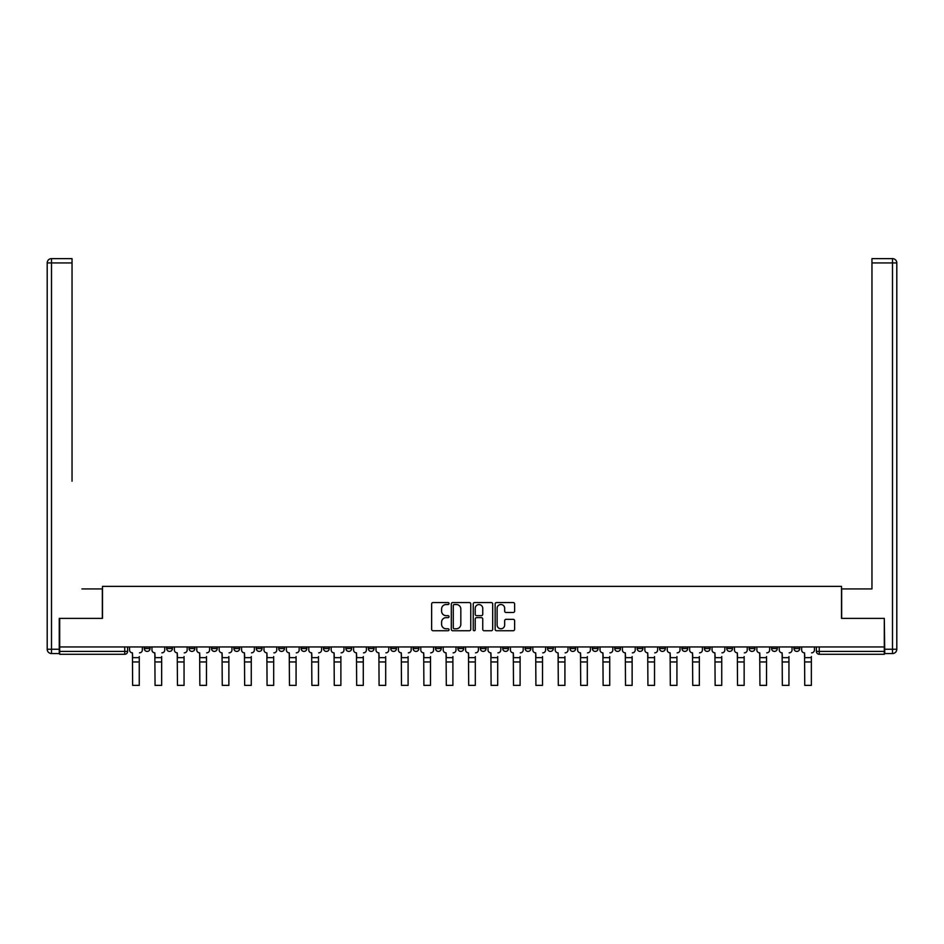 <?xml version="1.0" encoding="UTF-8"?>
<svg xmlns="http://www.w3.org/2000/svg" width="944" height="944" viewBox="0 0 944 944"><rect width="100%" height="100%" fill="white"/><g stroke="black" fill="none" stroke-linecap="round" stroke-linejoin="round"><path stroke-width="1.42" d="M449.025 603.546A0.991 0.991 0 0 0 448.034 602.555L433.06 602.555A1.404 1.404 0 0 0 431.644 603.959L431.644 629.341A1.404 1.404 0 0 0 433.06 630.745L448.034 630.745A0.991 0.991 0 0 0 449.025 629.766A0.991 0.991 0 0 0 448.034 628.775L446.099 628.775A4.508 4.508 0 0 1 441.591 624.267L441.591 622.155A4.508 4.508 0 0 1 446.099 617.636L448.034 617.636A0.991 0.991 0 0 0 449.025 616.656A0.991 0.991 0 0 0 448.034 615.665L446.099 615.665A4.508 4.508 0 0 1 441.591 611.157L441.591 609.045A4.508 4.508 0 0 1 446.099 604.526L448.034 604.526A0.991 0.991 0 0 0 449.025 603.546M749.17 646.959L749.17 648.528L754.917 648.528A2.867 2.867 0 0 1 752.038 651.407A2.867 2.867 0 0 1 749.17 648.528L749.17 646.959M726.762 646.959L726.762 648.528L732.509 648.528A2.867 2.867 0 0 1 729.641 651.407A2.867 2.867 0 0 1 726.762 648.528L726.762 646.959M592.348 646.959L592.348 648.528L598.095 648.528A2.867 2.867 0 0 1 595.216 651.407A2.867 2.867 0 0 1 592.348 648.528L592.348 646.959M569.94 646.959L569.94 648.528L575.687 648.528A2.867 2.867 0 0 1 572.819 651.407A2.867 2.867 0 0 1 569.94 648.528L569.94 646.959M547.544 646.959L547.544 648.528L553.278 648.528A2.867 2.867 0 0 1 550.411 651.407A2.867 2.867 0 0 1 547.544 648.528L547.544 646.959M502.727 646.959L502.727 648.528L508.474 648.528A2.867 2.867 0 0 1 505.606 651.407A2.867 2.867 0 0 1 502.727 648.528L502.727 646.959M457.923 648.528L457.923 646.959L457.923 648.528A2.867 2.867 0 0 0 460.802 651.407A2.867 2.867 0 0 1 457.923 648.528L463.669 648.528A2.867 2.867 0 0 1 460.802 651.407A2.867 2.867 0 0 0 463.669 648.528L463.669 646.959L463.669 648.528M435.526 648.528L435.526 646.959L435.526 648.528A2.867 2.867 0 0 0 438.394 651.407A2.867 2.867 0 0 1 435.526 648.528L441.273 648.528A2.867 2.867 0 0 1 438.394 651.407M413.118 648.528L413.118 646.959L413.118 648.528A2.867 2.867 0 0 0 415.997 651.407A2.867 2.867 0 0 1 413.118 648.528L418.865 648.528A2.867 2.867 0 0 1 415.997 651.407A2.867 2.867 0 0 0 418.865 648.528L418.865 646.959L418.865 648.528M390.722 646.959L390.722 648.528L396.456 648.528A2.867 2.867 0 0 1 393.589 651.407A2.867 2.867 0 0 1 390.722 648.528L390.722 646.959M368.313 646.959L368.313 648.528L374.06 648.528A2.867 2.867 0 0 1 371.181 651.407A2.867 2.867 0 0 1 368.313 648.528L368.313 646.959M345.905 646.959L345.905 648.528L351.652 648.528A2.867 2.867 0 0 1 348.784 651.407A2.867 2.867 0 0 1 345.905 648.528L345.905 646.959M323.509 648.528L323.509 646.959L323.509 648.528A2.867 2.867 0 0 0 326.376 651.407A2.867 2.867 0 0 1 323.509 648.528L329.255 648.528A2.867 2.867 0 0 1 326.376 651.407M278.704 648.528L278.704 646.959L278.704 648.528A2.867 2.867 0 0 0 281.572 651.407A2.867 2.867 0 0 1 278.704 648.528L284.439 648.528A2.867 2.867 0 0 1 281.572 651.407A2.867 2.867 0 0 0 284.439 648.528L284.439 646.959L284.439 648.528M256.296 648.528L256.296 646.959L256.296 648.528A2.867 2.867 0 0 0 259.163 651.407A2.867 2.867 0 0 1 256.296 648.528L262.043 648.528A2.867 2.867 0 0 1 259.163 651.407A2.867 2.867 0 0 0 262.043 648.528L262.043 646.959L262.043 648.528M233.9 648.528L233.9 646.959L233.9 648.528A2.867 2.867 0 0 0 236.767 651.407A2.867 2.867 0 0 1 233.9 648.528L239.634 648.528A2.867 2.867 0 0 1 236.767 651.407A2.867 2.867 0 0 0 239.634 648.528L239.634 646.959L239.634 648.528M211.491 648.528L211.491 646.959L211.491 648.528A2.867 2.867 0 0 0 214.359 651.407A2.867 2.867 0 0 1 211.491 648.528L217.238 648.528A2.867 2.867 0 0 1 214.359 651.407M189.083 646.959L189.083 648.528L194.83 648.528A2.867 2.867 0 0 1 191.962 651.407A2.867 2.867 0 0 1 189.083 648.528L189.083 646.959M166.687 648.528L166.687 646.959L166.687 648.528A2.867 2.867 0 0 0 169.554 651.407A2.867 2.867 0 0 1 166.687 648.528L172.433 648.528A2.867 2.867 0 0 1 169.554 651.407A2.867 2.867 0 0 0 172.433 648.528L172.433 646.959L172.433 648.528M513.194 612.491A1.404 1.404 0 0 0 514.61 611.087L514.61 603.959A1.404 1.404 0 0 0 513.194 602.555L496.568 602.555A1.404 1.404 0 0 0 495.152 603.959L495.152 629.341A1.404 1.404 0 0 0 496.568 630.745L513.194 630.745A1.404 1.404 0 0 0 514.61 629.341L514.61 620.739A1.404 1.404 0 0 0 513.194 619.335L506.078 619.335A1.404 1.404 0 0 0 504.662 620.739L504.662 624.999A3.776 3.776 0 0 1 500.898 628.775A3.776 3.776 0 0 1 497.122 624.999L497.122 608.302A3.776 3.776 0 0 1 500.898 604.526A3.776 3.776 0 0 1 504.662 608.302L504.662 611.087A1.404 1.404 0 0 0 506.078 612.491L513.194 612.491M62.859 258.632L51.507 258.632L72.039 258.632L62.859 258.632L72.039 258.632L72.039 262.939L51.507 262.939L51.507 649.248L59.26 649.248L59.26 618.379L102.495 618.379L102.495 586.354L841.505 586.354L841.505 618.379L884.304 618.379L884.304 646.959L59.696 646.959L59.696 651.407L127.617 651.407L127.617 646.959L127.617 651.407A2.867 2.867 0 0 1 124.75 654.275L59.696 654.275L59.696 651.407M59.696 618.379L59.696 646.959M470.761 603.959A1.404 1.404 0 0 0 469.357 602.555L452.719 602.555A1.404 1.404 0 0 0 451.315 603.959L451.315 629.341A1.404 1.404 0 0 0 452.719 630.745L469.357 630.745A1.404 1.404 0 0 0 470.761 629.341L470.761 603.959M474.643 602.555L491.281 602.555A1.404 1.404 0 0 1 492.685 603.959L492.685 629.341A1.404 1.404 0 0 1 491.281 630.745L484.154 630.745A1.404 1.404 0 0 1 482.75 629.341L482.75 619.052A1.404 1.404 0 0 0 481.334 617.636L476.614 617.636A1.404 1.404 0 0 0 475.21 619.052L475.21 629.766A0.991 0.991 0 0 1 474.218 630.745A0.991 0.991 0 0 1 473.239 629.766L473.239 603.959A1.404 1.404 0 0 1 474.643 602.555M816.383 646.959L816.383 651.407L884.304 651.407L884.304 654.275L819.25 654.275A2.867 2.867 0 0 1 816.383 651.407M884.304 646.959L884.304 651.407M799.721 646.959L799.721 648.528A2.867 2.867 0 0 1 796.842 651.407A2.867 2.867 0 0 1 793.975 648.528L799.721 648.528M793.975 646.959L793.975 648.528M777.313 646.959L777.313 648.528A2.867 2.867 0 0 1 774.446 651.407A2.867 2.867 0 0 1 771.567 648.528L777.313 648.528M771.567 646.959L771.567 648.528M754.917 646.959L754.917 648.528M732.509 646.959L732.509 648.528L732.509 646.959M710.1 646.959L710.1 648.528A2.867 2.867 0 0 1 707.233 651.407A2.867 2.867 0 0 1 704.366 648.528L710.1 648.528M704.366 646.959L704.366 648.528M687.704 646.959L687.704 648.528A2.867 2.867 0 0 1 684.837 651.407A2.867 2.867 0 0 1 681.957 648.528L687.704 648.528M681.957 646.959L681.957 648.528M665.296 646.959L665.296 648.528A2.867 2.867 0 0 1 662.428 651.407A2.867 2.867 0 0 1 659.561 648.528L665.296 648.528M659.561 646.959L659.561 648.528M642.899 646.959L642.899 648.528A2.867 2.867 0 0 1 640.02 651.407A2.867 2.867 0 0 1 637.153 648.528L642.899 648.528M637.153 646.959L637.153 648.528M620.491 646.959L620.491 648.528A2.867 2.867 0 0 1 617.624 651.407A2.867 2.867 0 0 1 614.745 648.528L620.491 648.528M614.745 646.959L614.745 648.528M598.095 646.959L598.095 648.528A2.867 2.867 0 0 1 595.216 651.407M575.687 646.959L575.687 648.528M553.278 648.528L553.278 646.959L553.278 648.528A2.867 2.867 0 0 1 550.411 651.407M530.882 646.959L530.882 648.528A2.867 2.867 0 0 1 528.003 651.407A2.867 2.867 0 0 1 525.135 648.528A2.867 2.867 0 0 0 528.003 651.407A2.867 2.867 0 0 0 530.882 648.528L525.135 648.528L525.135 646.959M508.474 648.528L508.474 646.959L508.474 648.528A2.867 2.867 0 0 1 505.606 651.407M486.077 646.959L486.077 648.528A2.867 2.867 0 0 1 483.198 651.407A2.867 2.867 0 0 1 480.331 648.528A2.867 2.867 0 0 0 483.198 651.407M480.331 646.959L480.331 648.528L486.077 648.528M441.273 646.959L441.273 648.528L441.273 646.959M396.456 648.528L396.456 646.959L396.456 648.528A2.867 2.867 0 0 1 393.589 651.407M374.06 648.528L374.06 646.959L374.06 648.528A2.867 2.867 0 0 1 371.181 651.407M351.652 648.528L351.652 646.959L351.652 648.528A2.867 2.867 0 0 1 348.784 651.407M329.255 646.959L329.255 648.528L329.255 646.959M306.847 648.528L306.847 646.959L306.847 648.528A2.867 2.867 0 0 1 303.98 651.407A2.867 2.867 0 0 1 301.101 648.528L306.847 648.528A2.867 2.867 0 0 1 303.98 651.407M301.101 646.959L301.101 648.528M217.238 646.959L217.238 648.528L217.238 646.959M194.83 648.528L194.83 646.959L194.83 648.528A2.867 2.867 0 0 1 191.962 651.407M150.025 648.528L150.025 646.959L150.025 648.528A2.867 2.867 0 0 1 147.158 651.407A2.867 2.867 0 0 1 144.279 648.528L150.025 648.528A2.867 2.867 0 0 1 147.158 651.407M144.279 646.959L144.279 648.528M124.75 646.959L124.75 654.275A2.867 2.867 0 0 0 127.617 651.407M454.276 604.526A0.991 0.991 0 0 0 453.285 605.517L453.285 627.784A0.991 0.991 0 0 0 454.276 628.775L456.318 628.775A4.508 4.508 0 0 0 460.825 624.267L460.825 609.045A4.508 4.508 0 0 0 456.318 604.526L454.276 604.526M482.75 608.373A3.776 3.776 0 0 0 478.974 604.597A3.776 3.776 0 0 0 475.21 608.373L475.21 614.261A1.404 1.404 0 0 0 476.614 615.665L481.334 615.665A1.404 1.404 0 0 0 482.75 614.261L482.75 608.373M139.252 661.956L132.644 661.956M129.564 649.968L129.564 646.959L129.564 649.968A2.867 2.867 0 0 0 132.431 652.847L132.644 656.576M132.431 652.847L132.644 685.368L139.252 685.368L139.252 656.576M142.343 649.968L142.343 646.959L142.343 649.968A2.867 2.867 0 0 1 139.464 652.847M139.252 685.368L132.644 685.368M161.66 661.956L155.052 661.956M151.96 649.968L151.96 646.959L151.96 649.968A2.867 2.867 0 0 0 154.84 652.847L155.052 656.576M154.84 652.847L155.052 685.368L161.66 685.368L161.66 656.576M164.74 649.968L164.74 646.959L164.74 649.968A2.867 2.867 0 0 1 161.872 652.847M184.056 661.956L177.46 661.956M174.369 649.968L174.369 646.959L174.369 649.968A2.867 2.867 0 0 0 177.236 652.847L177.46 656.576M177.236 652.847L177.46 685.368L184.056 685.368L184.056 656.576M187.148 649.968L187.148 646.959L187.148 649.968A2.867 2.867 0 0 1 184.281 652.847M102.341 618.379L102.341 588.938L81.951 588.938M72.039 262.939L72.039 481.228M59.26 649.248L59.26 653.555L51.507 653.555A4.307 4.307 0 0 1 47.2 649.248L47.2 262.939A4.307 4.307 0 0 1 51.507 258.632A4.307 4.307 0 0 0 47.2 262.939A4.307 4.307 0 0 1 51.507 258.632A4.307 4.307 0 0 0 47.2 262.939L51.507 262.939L51.507 258.632M862.049 588.938L871.961 588.938L871.961 258.632L892.493 258.632L871.961 258.632M841.659 618.379L841.659 588.938L871.961 588.938L871.961 481.228M884.74 649.248L892.493 649.248L892.493 262.939L896.8 262.939A4.307 4.307 0 0 0 892.493 258.632A4.307 4.307 0 0 1 896.8 262.939L896.8 649.248A4.307 4.307 0 0 1 892.493 653.555L884.74 653.555L884.304 618.379M161.66 685.368L155.052 685.368M184.056 685.368L177.46 685.368M206.465 661.956L199.857 661.956M196.765 649.968L196.765 646.959L196.765 649.968A2.867 2.867 0 0 0 199.644 652.847L199.857 656.576M199.644 652.847L199.857 685.368L206.465 685.368L206.465 656.576M209.556 649.968L209.556 646.959L209.556 649.968A2.867 2.867 0 0 1 206.677 652.847M228.873 661.956L222.265 661.956M219.173 649.968L219.173 646.959L219.173 649.968A2.867 2.867 0 0 0 222.041 652.847L222.265 656.576M222.041 652.847L222.265 685.368L228.873 685.368L228.873 656.576M231.953 649.968L231.953 646.959L231.953 649.968A2.867 2.867 0 0 1 229.085 652.847M251.269 661.956L244.661 661.956M241.581 649.968L241.581 646.959L241.581 649.968A2.867 2.867 0 0 0 244.449 652.847L244.661 656.576M244.449 652.847L244.661 685.368L251.269 685.368L251.269 656.576M254.361 649.968L254.361 646.959L254.361 649.968A2.867 2.867 0 0 1 251.482 652.847M206.465 685.368L199.857 685.368M228.873 685.368L222.265 685.368M251.269 685.368L244.661 685.368M273.677 661.956L267.069 661.956M263.978 649.968L263.978 646.959L263.978 649.968A2.867 2.867 0 0 0 266.857 652.847L267.069 656.576M266.857 652.847L267.069 685.368L273.677 685.368L273.677 656.576M276.757 649.968L276.757 646.959L276.757 649.968A2.867 2.867 0 0 1 273.89 652.847M273.677 685.368L267.069 685.368M296.074 661.956L289.466 661.956M286.386 649.968L286.386 646.959L286.386 649.968A2.867 2.867 0 0 0 289.253 652.847L289.466 656.576M289.253 652.847L289.466 685.368L296.074 685.368L296.074 656.576M299.165 649.968L299.165 646.959L299.165 649.968A2.867 2.867 0 0 1 296.298 652.847M296.074 685.368L289.466 685.368M318.482 661.956L311.874 661.956M308.782 649.968L308.782 646.959L308.782 649.968A2.867 2.867 0 0 0 311.662 652.847L311.874 656.576M311.662 652.847L311.874 685.368L318.482 685.368L318.482 656.576M321.574 649.968L321.574 646.959L321.574 649.968A2.867 2.867 0 0 1 318.694 652.847M318.482 685.368L311.874 685.368M340.878 661.956L334.282 661.956M331.191 649.968L331.191 646.959L331.191 649.968A2.867 2.867 0 0 0 334.058 652.847L334.282 656.576M334.058 652.847L334.282 685.368L340.878 685.368L340.878 656.576M343.97 649.968L343.97 646.959L343.97 649.968A2.867 2.867 0 0 1 341.103 652.847M340.878 685.368L334.282 685.368M363.287 661.956L356.679 661.956M353.599 649.968L353.599 646.959L353.599 649.968A2.867 2.867 0 0 0 356.466 652.847L356.679 656.576M356.466 652.847L356.679 685.368L363.287 685.368L363.287 656.576M366.378 649.968L366.378 646.959L366.378 649.968A2.867 2.867 0 0 1 363.499 652.847M363.287 685.368L356.679 685.368M385.695 661.956L379.087 661.956M375.995 649.968L375.995 646.959L375.995 649.968A2.867 2.867 0 0 0 378.874 652.847L379.087 656.576M378.874 652.847L379.087 685.368L385.695 685.368L385.695 656.576M388.775 649.968L388.775 646.959L388.775 649.968A2.867 2.867 0 0 1 385.907 652.847M385.695 685.368L379.087 685.368M408.091 661.956L401.483 661.956M398.403 649.968L398.403 646.959L398.403 649.968A2.867 2.867 0 0 0 401.271 652.847L401.483 656.576M401.271 652.847L401.483 685.368L408.091 685.368L408.091 656.576M411.183 649.968L411.183 646.959L411.183 649.968A2.867 2.867 0 0 1 408.304 652.847M408.091 685.368L401.483 685.368M430.499 661.956L423.891 661.956M420.8 649.968L420.8 646.959L420.8 649.968A2.867 2.867 0 0 0 423.679 652.847L423.891 656.576M423.679 652.847L423.891 685.368L430.499 685.368L430.499 656.576M433.579 649.968L433.579 646.959L433.579 649.968A2.867 2.867 0 0 1 430.712 652.847M430.499 685.368L423.891 685.368M452.896 661.956L446.3 661.956M443.208 649.968L443.208 646.959L443.208 649.968A2.867 2.867 0 0 0 446.075 652.847L446.3 656.576M446.075 652.847L446.3 685.368L452.896 685.368L452.896 656.576M455.987 649.968L455.987 646.959L455.987 649.968A2.867 2.867 0 0 1 453.12 652.847M452.896 685.368L446.3 685.368M475.304 661.956L468.696 661.956M465.604 649.968L465.604 646.959L465.604 649.968A2.867 2.867 0 0 0 468.484 652.847L468.696 656.576M468.484 652.847L468.696 685.368L475.304 685.368L475.304 656.576M478.396 649.968L478.396 646.959L478.396 649.968A2.867 2.867 0 0 1 475.516 652.847M475.304 685.368L468.696 685.368M497.7 661.956L491.104 661.956M488.013 649.968L488.013 646.959L488.013 649.968A2.867 2.867 0 0 0 490.88 652.847L491.104 656.576M490.88 652.847L491.104 685.368L497.7 685.368L497.7 656.576M500.792 649.968L500.792 646.959L500.792 649.968A2.867 2.867 0 0 1 497.925 652.847M497.7 685.368L491.104 685.368M520.109 661.956L513.501 661.956M510.421 649.968L510.421 646.959L510.421 649.968A2.867 2.867 0 0 0 513.288 652.847L513.501 656.576M513.288 652.847L513.501 685.368L520.109 685.368L520.109 656.576M523.2 649.968L523.2 646.959L523.2 649.968A2.867 2.867 0 0 1 520.321 652.847M520.109 685.368L513.501 685.368M542.517 661.956L535.909 661.956M532.817 649.968L532.817 646.959L532.817 649.968A2.867 2.867 0 0 0 535.696 652.847L535.909 656.576M535.696 652.847L535.909 685.368L542.517 685.368L542.517 656.576M545.597 649.968L545.597 646.959L545.597 649.968A2.867 2.867 0 0 1 542.729 652.847M542.517 685.368L535.909 685.368M564.913 661.956L558.305 661.956M555.225 649.968L555.225 646.959L555.225 649.968A2.867 2.867 0 0 0 558.093 652.847L558.305 656.576M558.093 652.847L558.305 685.368L564.913 685.368L564.913 656.576M568.005 649.968L568.005 646.959L568.005 649.968A2.867 2.867 0 0 1 565.126 652.847M564.913 685.368L558.305 685.368M587.321 661.956L580.713 661.956M577.622 649.968L577.622 646.959L577.622 649.968A2.867 2.867 0 0 0 580.501 652.847L580.713 656.576M580.501 652.847L580.713 685.368L587.321 685.368L587.321 656.576M590.401 649.968L590.401 646.959L590.401 649.968A2.867 2.867 0 0 1 587.534 652.847M587.321 685.368L580.713 685.368M609.718 661.956L603.122 661.956M600.03 649.968L600.03 646.959L600.03 649.968A2.867 2.867 0 0 0 602.897 652.847L603.122 656.576M602.897 652.847L603.122 685.368L609.718 685.368L609.718 656.576M612.809 649.968L612.809 646.959L612.809 649.968A2.867 2.867 0 0 1 609.942 652.847M609.718 685.368L603.122 685.368M632.126 661.956L625.518 661.956M622.426 649.968L622.426 646.959L622.426 649.968A2.867 2.867 0 0 0 625.306 652.847L625.518 656.576M625.306 652.847L625.518 685.368L632.126 685.368L632.126 656.576M635.218 649.968L635.218 646.959L635.218 649.968A2.867 2.867 0 0 1 632.338 652.847M632.126 685.368L625.518 685.368M654.534 661.956L647.926 661.956M644.835 649.968L644.835 646.959L644.835 649.968A2.867 2.867 0 0 0 647.702 652.847L647.926 656.576M647.702 652.847L647.926 685.368L654.534 685.368L654.534 656.576M657.614 649.968L657.614 646.959L657.614 649.968A2.867 2.867 0 0 1 654.747 652.847M654.534 685.368L647.926 685.368M676.931 661.956L670.323 661.956M667.243 649.968L667.243 646.959L667.243 649.968A2.867 2.867 0 0 0 670.11 652.847L670.323 656.576M670.11 652.847L670.323 685.368L676.931 685.368L676.931 656.576M680.022 649.968L680.022 646.959L680.022 649.968A2.867 2.867 0 0 1 677.143 652.847M676.931 685.368L670.323 685.368M699.339 661.956L692.731 661.956M689.639 649.968L689.639 646.959L689.639 649.968A2.867 2.867 0 0 0 692.518 652.847L692.731 656.576M692.518 652.847L692.731 685.368L699.339 685.368L699.339 656.576M702.419 649.968L702.419 646.959L702.419 649.968A2.867 2.867 0 0 1 699.551 652.847M699.339 685.368L692.731 685.368M721.735 661.956L715.127 661.956M712.047 649.968L712.047 646.959L712.047 649.968A2.867 2.867 0 0 0 714.915 652.847L715.127 656.576M714.915 652.847L715.127 685.368L721.735 685.368L721.735 656.576M724.827 649.968L724.827 646.959L724.827 649.968A2.867 2.867 0 0 1 721.959 652.847M721.735 685.368L715.127 685.368M744.143 661.956L737.535 661.956M734.444 649.968L734.444 646.959L734.444 649.968A2.867 2.867 0 0 0 737.323 652.847L737.535 656.576M737.323 652.847L737.535 685.368L744.143 685.368L744.143 656.576M747.235 649.968L747.235 646.959L747.235 649.968A2.867 2.867 0 0 1 744.356 652.847M744.143 685.368L737.535 685.368M766.54 661.956L759.944 661.956M756.852 649.968L756.852 646.959L756.852 649.968A2.867 2.867 0 0 0 759.719 652.847L759.944 656.576M759.719 652.847L759.944 685.368L766.54 685.368L766.54 656.576M769.631 649.968L769.631 646.959L769.631 649.968A2.867 2.867 0 0 1 766.764 652.847M766.54 685.368L759.944 685.368M788.948 661.956L782.34 661.956M779.26 649.968L779.26 646.959L779.26 649.968A2.867 2.867 0 0 0 782.128 652.847L782.34 656.576M782.128 652.847L782.34 685.368L788.948 685.368L788.948 656.576M792.04 649.968L792.04 646.959L792.04 649.968A2.867 2.867 0 0 1 789.16 652.847M788.948 685.368L782.34 685.368M811.356 661.956L804.748 661.956M801.657 649.968L801.657 646.959L801.657 649.968A2.867 2.867 0 0 0 804.536 652.847L804.748 656.576M804.536 652.847L804.748 685.368L811.356 685.368L811.356 656.576M814.436 649.968L814.436 646.959L814.436 649.968A2.867 2.867 0 0 1 811.569 652.847M811.356 685.368L804.748 685.368M819.25 646.959L819.25 654.275M139.252 657.649L132.644 657.649M51.507 653.555L51.507 649.248L47.2 649.248M892.493 258.632L892.493 262.939L871.961 262.939M896.8 649.248L892.493 649.248L892.493 653.555M161.66 657.649L155.052 657.649M184.056 657.649L177.46 657.649M206.465 657.649L199.857 657.649M228.873 657.649L222.265 657.649M251.269 657.649L244.661 657.649M273.677 657.649L267.069 657.649M296.074 657.649L289.466 657.649M318.482 657.649L311.874 657.649M340.878 657.649L334.282 657.649M363.287 657.649L356.679 657.649M385.695 657.649L379.087 657.649M408.091 657.649L401.483 657.649M430.499 657.649L423.891 657.649M452.896 657.649L446.3 657.649M475.304 657.649L468.696 657.649M497.7 657.649L491.104 657.649M520.109 657.649L513.501 657.649M542.517 657.649L535.909 657.649M564.913 657.649L558.305 657.649M587.321 657.649L580.713 657.649M609.718 657.649L603.122 657.649M632.126 657.649L625.518 657.649M654.534 657.649L647.926 657.649M676.931 657.649L670.323 657.649M699.339 657.649L692.731 657.649M721.735 657.649L715.127 657.649M744.143 657.649L737.535 657.649M766.54 657.649L759.944 657.649M788.948 657.649L782.34 657.649M811.356 657.649L804.748 657.649"/></g></svg>
